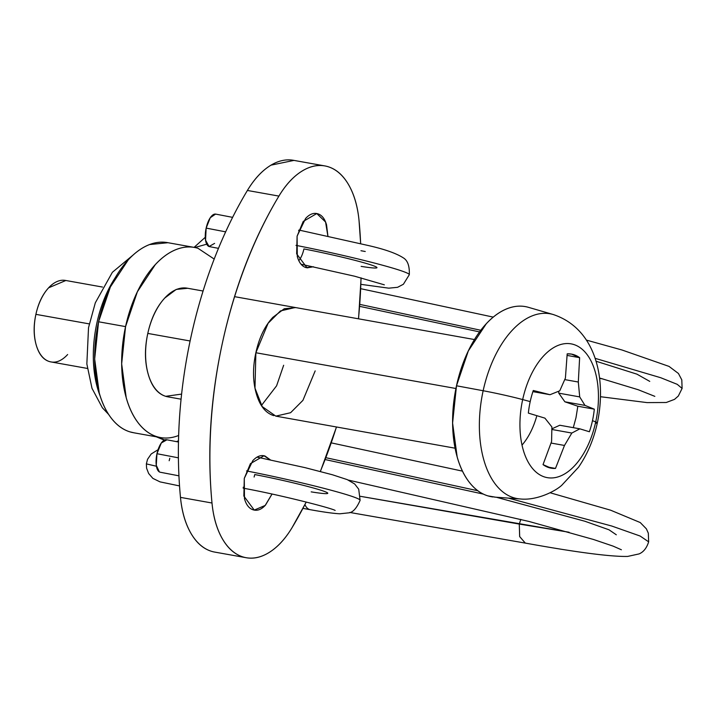<?xml version="1.0" encoding="UTF-8"?>
<svg xmlns="http://www.w3.org/2000/svg" width="718" height="718" viewBox="0 0 718 718"><rect width="100%" height="100%" fill="white"/><g stroke="black" fill="none" stroke-linecap="round" stroke-linejoin="round"><path stroke-width="1.08" d="M309.754 509.592A16.55 9.262 -79.9 0 1 304.944 504.583A16.55 9.262 100.1 0 0 310.257 509.699M246.561 470.936A86.627 4.838 12.3 0 1 359.88 499.845A86.627 4.838 -167.7 0 0 254.343 472.489M245.368 488.581A16.55 6.74 -79.1 0 1 243.187 487.226A16.55 6.74 100.9 0 0 245.278 488.563M325.918 457.698L477.82 490.753L325.918 457.698M508.335 498.104L611.781 526.043L640.097 536.023L648.65 541.839L640.097 536.023L611.781 526.043L508.335 498.104M550.087 492.754L610.632 510.202L640.25 522.551L646.388 528.852L648.327 533.196L648.65 541.839C646.703 548.014 643.516 552.034 639.092 553.91L627.622 556.432C610.641 556.782 576.527 552.33 525.271 543.095L519.653 536.534L519.285 524.077L520.81 519.365L519.285 524.077L569.06 532.244L360.499 496.335L519.285 524.077L519.688 536.642L525.343 543.104M616.304 534.784L609.008 529.794L584.856 521.241L496.255 497.242M483.304 494.083L325.2 459.556M178.495 440.744A16.55 13.624 112.5 0 1 176.475 441.642M115.41 277.444A88.314 49.389 100.1 0 0 100.107 395.914A88.314 49.389 -79.9 0 1 115.41 277.444M600.472 396.713L647.035 402.601L666.232 402.502L674.525 399.37L678.322 396.031L682.1 388.438L677.245 384.336L660.722 377.722L595.051 358.309L660.722 377.722L677.245 384.336L682.1 388.438L681.804 379.876L678.429 373.477L669.032 366.404L621.95 349.98L586.391 340.099M480.809 330.271L359.826 304.387L480.809 330.271M602.51 378.835L599.566 378.413L602.51 378.835M298.85 230.083L300.627 230.424A16.55 6.74 100.9 0 0 298.625 230.729A16.55 6.74 -79.1 0 1 300.959 230.505M295.987 245.368A86.627 4.838 12.3 0 1 409.072 274.222A86.627 4.838 -167.7 0 0 303.66 246.893M361.154 266.378A53.518 2.989 -167.7 0 0 376.815 267.356A53.518 2.989 -167.7 0 0 303.92 248.94A16.55 6.74 -79.1 0 1 298.832 260.616M166.585 439.739A16.55 6.74 100.9 0 0 156.964 453.713L178.396 457.833L156.964 453.713L156.273 465.282L159.369 471.905M156.425 466.242L146.355 463.882L156.425 466.242M157.475 437.011L164.566 439.946L157.475 437.011M194.811 247.504L206.703 244.201L194.811 247.504M216.019 214.197A16.55 6.74 100.9 0 0 206.156 228.1L225.658 231.851L206.156 228.1L210.248 217.742L215.579 214.09M214.61 243.384L209.046 246.516L205.545 240.18L206.156 228.1A16.55 6.74 100.9 0 0 209.36 246.606M169.789 458.246A16.55 6.74 -79.1 0 1 169.17 460.723M166.899 439.829L161.326 442.961L156.964 453.713A16.55 6.74 100.9 0 0 160.428 472.264M649.754 381.384L636.92 374.15L595.976 361.208M479.57 331.913L359.673 306.353M311.19 491.866A53.518 2.989 -167.7 0 0 327.623 492.97A53.518 2.989 -167.7 0 0 254.728 474.553A16.55 6.74 -79.1 0 1 254.109 477.03M336.437 426.977A311.056 173.971 -79.9 0 1 320.291 471.466M306.2 502.026A311.056 173.971 -79.9 0 1 292.127 527.542A86.402 48.33 -79.9 0 1 245.852 557.653A86.402 48.33 -79.9 0 1 211.998 503.013A311.056 173.971 -79.9 0 1 222.499 342.531A311.056 173.971 -79.9 0 1 278.916 196.095A86.402 48.33 -79.9 0 1 325.182 165.984A86.402 48.33 -79.9 0 1 359.045 220.623A311.056 173.971 -79.9 0 1 360.651 243.608L359.045 220.623C357.69 206.443 354.243 194.542 348.715 184.921C343.186 175.291 336.302 169.224 328.063 166.702C319.824 164.18 311.316 165.535 302.547 170.785C293.77 176.036 285.899 184.472 278.916 196.095L247.396 190.458L278.916 196.095C253.283 238.798 234.472 287.604 222.499 342.531C210.527 397.449 207.026 450.949 211.998 503.013L180.478 497.377L211.998 503.013C213.354 517.193 216.791 529.094 222.32 538.715C227.848 548.346 234.732 554.413 242.98 556.935C251.219 559.457 259.728 558.101 268.496 552.851C277.265 547.601 285.145 539.164 292.127 527.542L306.254 502.044M272.005 494.056L265.193 505.436L254.262 510.085L243.851 496.093L244.282 478.385L250.411 463.657L263.973 455.768L270.228 459.816M313.398 266.764L307.071 267.868L296.66 253.876L297.099 236.168L303.22 221.44L316.782 213.551L325.568 222.015L327.866 236.007M315.175 370.892L302.924 400.357L290.611 412.706L275.811 416.135L262.223 406.585L254.989 388.16L255.868 352.744L268.11 323.279L280.424 310.93L295.233 307.501M261.46 405.437L276.601 385.808L283.655 365.256M293.671 160.347A86.402 48.33 100.1 0 0 247.396 190.458A311.056 173.971 100.1 0 0 190.979 336.895A311.056 173.971 100.1 0 0 180.478 497.377A86.402 48.33 100.1 0 0 214.332 552.016M361.01 277.848A311.056 173.971 -79.9 0 1 358.453 318.81M211.46 551.298C203.221 548.776 196.337 542.709 190.8 533.079C185.271 523.458 181.833 511.557 180.478 497.377A311.056 173.971 -79.9 0 1 190.979 336.895A311.056 173.971 -79.9 0 1 247.396 190.458C254.378 178.836 262.258 170.399 271.027 165.149L293.976 160.401M361.109 277.875L358.551 318.828M336.509 426.986L320.399 471.493M270.336 459.843L264.978 456.011C260.885 454.763 256.82 456.316 252.781 460.687L244.282 478.385L244.479 498.75C246.229 504.889 249.155 508.586 253.248 509.843C257.34 511.09 261.406 509.538 265.454 505.167L272.041 494.056M327.911 236.016L326.555 224.887C324.814 218.748 321.888 215.05 317.796 213.793C313.703 212.546 309.629 214.099 305.59 218.469L297.099 236.168L297.288 256.532C299.038 262.671 301.964 266.369 306.056 267.626L313.497 266.791M295.78 307.6L284.274 308.749L272.849 317.338C264.762 326.08 259.108 337.873 255.868 352.744C252.619 367.607 252.754 381.177 256.254 393.464C259.754 405.742 265.597 413.137 273.782 415.641M522.677 399.576A67.941 38 -79.9 0 1 573.646 344.478A67.941 38 -79.9 0 1 595.707 421.933A35.864 2.001 12.3 0 1 597.322 422.938A35.864 2.001 12.3 0 1 595.437 423.153A35.864 2.001 -167.7 0 0 597.322 422.938A35.864 2.001 -167.7 0 0 595.707 421.933A67.941 38 100.1 0 0 573.646 344.478A67.941 38 100.1 0 0 522.677 399.576A248.302 13.857 12.3 0 1 530.198 401.604A57.934 32.4 -79.9 0 1 533.286 390.493L550.033 394.703L559.771 390.798L565.407 378.081L567.184 353.857A57.934 32.4 -79.9 0 1 579.632 357.672L578.313 382.03L579.704 396.901L584.973 405.392L594.307 409.17A57.934 32.4 -79.9 0 1 592.476 420.667A248.302 13.857 12.3 0 1 595.707 421.933A248.302 13.857 -167.7 0 0 592.476 420.667A57.934 32.4 -79.9 0 1 589.388 431.751L579.857 428.834L571.824 433.044L564.483 445.456L555.49 468.423A57.934 32.4 -79.9 0 1 543.032 464.609L551.586 441.516L551.891 426.941L544.926 418.145L528.358 413.101A57.934 32.4 -79.9 0 1 530.198 401.604A248.302 13.857 -167.7 0 0 522.677 399.576A67.941 38 100.1 0 0 544.747 477.03A67.941 38 100.1 0 0 595.707 421.933A67.941 38 -79.9 0 1 544.747 477.03A67.941 38 -79.9 0 1 522.677 399.576A35.864 2.001 -167.7 0 0 483.151 390.736A35.864 2.001 12.3 0 1 522.677 399.576M553.228 314.52A93.852 52.495 100.1 0 0 483.151 390.736A93.852 52.495 -79.9 0 1 553.228 314.52M528.592 307.376A96.562 54.003 100.1 0 0 456.495 385.781L483.151 390.736L456.495 385.781L468.307 350.949L486.221 323.827C493.015 316.485 500.105 311.397 507.509 308.569C514.914 305.733 522.049 305.365 528.933 307.475M187.604 288.268A55.178 30.865 100.1 0 0 147.8 333.421L190.108 340.978L147.8 333.421C151.04 318.55 156.703 306.757 164.79 298.015L176.215 289.426L187.712 288.277M255.868 352.744L455.921 388.51L255.868 352.744M168.227 242.765A96.562 54.003 100.1 0 0 98.572 321.781L125.56 326.609A96.562 54.003 -79.9 0 1 195.224 247.593M65.751 280.487A41.384 23.147 100.1 0 0 35.9 314.349L89.247 323.89L35.9 314.349C38.332 303.202 42.577 294.353 48.636 287.801L65.832 280.496M67.645 354.521C61.586 361.073 55.483 363.407 49.336 361.531C43.197 359.646 38.817 354.1 36.187 344.891C33.566 335.683 33.468 325.496 35.9 314.349A41.384 23.147 100.1 0 0 50.529 361.836M134.131 432.837L129.931 431.868C123.047 429.759 116.944 425.343 111.631 418.612C106.318 411.89 102.189 403.363 99.246 393.042L94.659 359.036L98.572 321.781L110.375 286.949L128.289 259.826C135.083 252.485 142.182 247.396 149.577 244.56L167.976 242.711M159.692 437.397A96.562 54.003 -79.9 0 1 125.56 326.609L98.572 321.781A96.562 54.003 100.1 0 0 132.704 432.577M214.197 259.063L197.997 248.302C191.114 246.193 183.97 246.552 176.574 249.388C169.17 252.224 162.08 257.313 155.285 264.655L137.371 291.768L125.56 326.609L121.656 363.864L126.242 397.871C129.177 408.192 133.306 416.718 138.628 423.44C143.941 430.172 150.035 434.587 156.919 436.688C163.803 438.797 170.947 438.438 178.342 435.602L178.638 435.485M181.609 394.092L165.723 396.318C157.529 393.814 151.686 386.419 148.186 374.141C144.695 361.854 144.56 348.284 147.8 333.421A55.178 30.865 100.1 0 0 167.312 396.731M536.57 416.646A55.178 30.865 -79.9 0 1 522.004 445.106M495.546 497.188L487.854 495.869C480.979 493.76 474.876 489.344 469.563 482.613C464.241 475.89 460.112 467.364 457.178 457.043L452.591 423.046L456.495 385.781A96.562 54.003 100.1 0 0 493.113 496.982M518.746 498.813A93.852 52.495 -79.9 0 1 483.151 390.736A93.852 52.495 100.1 0 0 518.746 498.813M528.358 413.101L544.926 418.145L551.891 426.941L551.586 441.516L543.032 464.609L551.137 468.172L555.49 468.423L564.483 445.456L571.824 433.044L579.857 428.834L589.388 431.751M573.287 427.659L575.989 417.723L577.828 406.226L564.878 401.802L577.828 406.226L594.307 409.17L584.973 405.392L564.878 401.802L558.766 393.159L564.878 401.802L584.973 405.392L579.704 396.901L558.766 393.159L558.694 391.256L558.766 393.159L579.704 396.901L578.313 382.03L564.779 379.607L578.313 382.03L579.632 357.672L571.537 354.109L567.184 353.857L565.407 378.081L559.771 390.798L550.033 394.703L532.909 391.642L550.033 394.703L533.286 390.493M579.632 357.672L567.13 355.428L579.632 357.672M559.771 425.244L579.857 428.834L559.771 425.244L551.9 428.834L559.771 425.244M551.9 429.481L571.824 433.044L551.9 429.481M551.074 443.06L564.483 445.456L551.074 443.06M546.972 466.897L555.49 468.423L546.972 466.897M302.942 508.389L310.23 509.69C323.468 512.087 333.331 513.46 339.82 513.792L348.571 512.867C352.7 512.625 356.55 508.452 360.113 500.329L358.713 489.2L354.683 483.977L347.234 479.615L332.434 474.769L305.141 467.669L257.125 457.151M243.169 488.159L245.197 488.545C280.702 495.07 332.021 508.218 335.144 510.444M331.303 442.88L462.455 471.134M599.512 377.991L638.257 389.748L654.834 396.354M300.627 230.424L367.778 245.403C384.345 249.137 396.156 253.266 403.202 257.789C407.627 260.356 409.664 265.992 409.305 274.707L403.399 284.247L397.566 287.317L388.752 288.169L360.921 284.346M178.468 442.019L166.495 439.721M525.19 543.077L349.747 512.446M179.536 485.924L160.06 481.886L152.862 478.385L148.635 473.485L146.598 468.217L146.355 463.882L147.558 459.287L151.193 453.991L158.041 449.701M194.084 247.369L205.258 237.299M365.247 251.488L360.966 250.726M215.687 214.108L232.614 217.357M209.45 246.624L218.478 248.356M301.183 264.26L354.683 276.233L384.336 284.831M493.257 317.114L360.75 288.69M133.36 254.818L112.376 272.293L95.306 302.834L88.52 327.677L86.851 363.954L91.994 388.312L102.369 407.77L108.66 414.474M156.264 436.795L164.251 440.107M348.356 480.091L529.238 521.519L593.436 539.46L613.109 546.129L621.384 549.764M178.935 475.828L160.258 472.238M275.811 416.135L455.05 448.185M324.895 165.93L293.375 160.293M246.148 557.707L214.628 552.07M494.567 497.116L520.155 498.947C536.777 500.805 555.463 491.121 561.781 485.251L578.52 467.238C587.459 454.234 593.732 439.461 597.331 422.92C606.764 378.907 596.03 328.673 553.138 314.493L528.502 307.349M474.472 339.551L234.606 296.66M203.086 291.023L187.174 288.178M194.452 247.441L167.465 242.621M102.512 287.056L65.428 280.424M87.345 368.424L50.861 361.899M160.464 437.549L133.467 432.721M181.071 399.19L167.743 396.812"/></g></svg>
